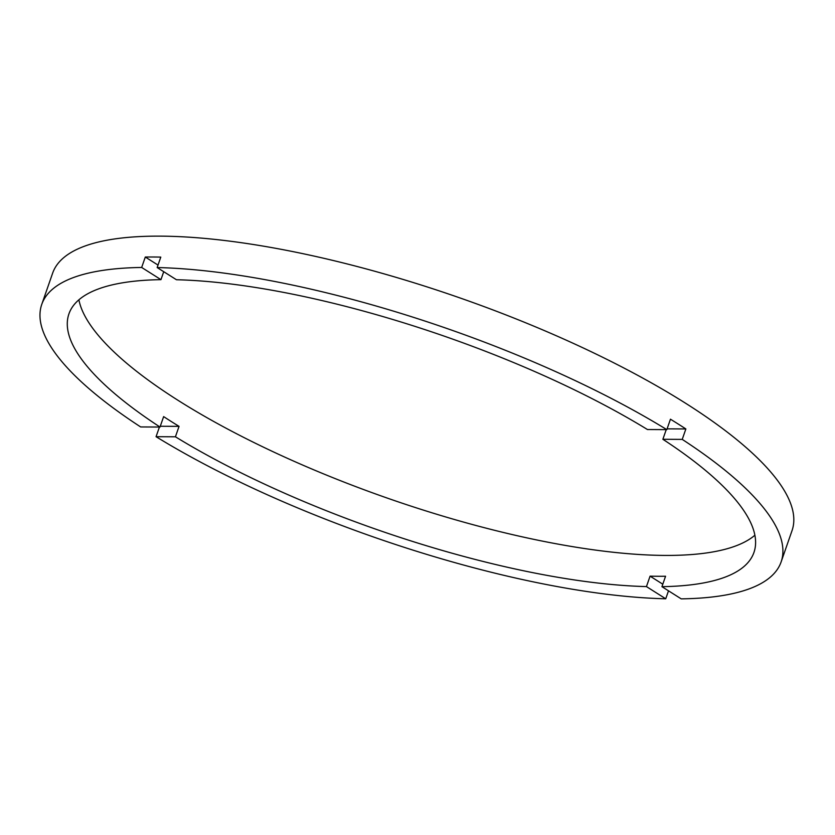 <?xml version="1.0" encoding="UTF-8"?>
<svg xmlns="http://www.w3.org/2000/svg" width="835" height="835" viewBox="0 0 835 835"><rect width="100%" height="100%" fill="white"/><g stroke="black" fill="none" stroke-linecap="round" stroke-linejoin="round"><path stroke-width="1.25" d="M647.459 429.534A362.682 102.402 -160.8 0 0 176.435 279.735L157.157 267.544A391.469 110.523 -160.8 0 1 666.821 429.639L647.459 429.534M666.236 429.628L662.875 439.283L682.237 439.387A391.469 110.523 -160.8 0 1 781.132 561.903L792.039 530.611A391.469 110.523 -160.8 0 0 581.473 347.13A391.469 110.523 -160.8 0 0 160.195 236.138A391.469 110.523 -160.8 0 0 52.647 273.128L41.75 304.42A391.469 110.523 -160.8 0 0 140.645 426.946L160.007 427.04A362.682 102.402 -160.8 0 1 68.929 313.887A362.682 102.402 -160.8 0 1 160.957 279.652L163.723 271.699M781.132 561.903A391.469 110.523 -160.8 0 1 681.214 598.862L661.936 586.671A362.682 102.402 -160.8 0 0 753.953 552.436A362.682 102.402 -160.8 0 0 662.875 439.283M661.936 586.671L665.568 576.244A362.682 102.402 -160.8 0 1 657.949 576.275A362.682 102.402 -160.8 0 1 650.079 576.16L646.447 586.587L665.735 598.789L668.501 590.825M78.897 299.817A362.682 102.402 -160.8 0 0 300.631 464.177A362.682 102.402 -160.8 0 0 665.213 555.421A362.682 102.402 -160.8 0 0 754.892 535.214M157.157 267.544L160.79 257.107A391.469 110.523 -160.8 0 0 152.93 257.003A391.469 110.523 -160.8 0 0 145.3 257.034L158.013 265.071M159.422 427.04L156.061 436.695A391.469 110.523 -160.8 0 0 665.735 598.789M145.3 257.034L141.668 267.461A391.469 110.523 -160.8 0 0 41.75 304.42M156.061 436.695L175.423 436.788A362.682 102.402 -160.8 0 0 646.447 586.587M141.668 267.461L160.957 279.652M666.821 429.639L670.453 419.201A391.469 110.523 -160.8 0 1 685.869 428.95L682.237 439.387M175.423 436.788L179.055 426.361A362.682 102.402 -160.8 0 1 163.639 416.613L160.007 427.04M650.079 576.16L662.792 584.197M667.092 428.856L685.869 428.95M160.278 426.267L179.055 426.361"/></g></svg>
